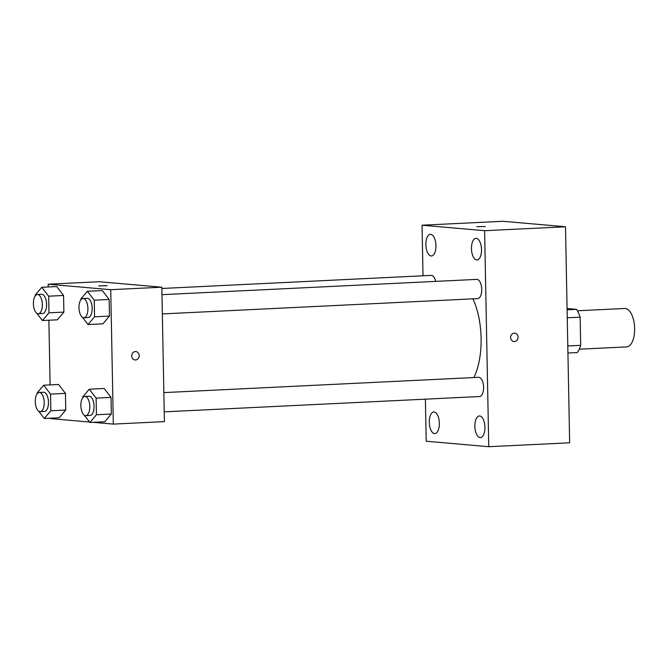<?xml version="1.0" encoding="UTF-8"?>
<svg xmlns="http://www.w3.org/2000/svg" width="668" height="668" viewBox="0 0 668 668"><rect width="100%" height="100%" fill="white"/><g stroke="black" fill="none" stroke-linecap="round" stroke-linejoin="round"><path stroke-width="1" d="M579.265 349.205L626.634 346.909A19.238 8.909 -92.8 0 0 634.6 327.262A19.238 8.909 -92.8 0 0 624.772 308.482L577.403 310.779M567.074 308.524L576.501 309.351A25.835 11.957 -92.8 0 1 580.141 317.175L580.684 345.348A25.835 11.957 -92.8 0 1 577.327 352.562L567.925 353.013M567.792 345.974L580.684 345.348M567.249 317.801L580.141 317.175M567.099 309.81L576.501 309.351M423.019 275.792L422.051 225.208L502.946 221.283L565.504 226.769L569.654 442.792L488.759 446.717L426.201 441.231L425.391 399.163M425.875 244.713A10.83 5.018 -92.8 0 0 431.436 255.969A10.83 5.018 -92.8 0 0 435.92 244.914A10.83 5.018 -92.8 0 0 430.384 234.334A10.83 5.018 -92.8 0 0 425.875 244.713M429.29 422.335A10.83 5.018 -92.8 0 0 434.843 433.59A10.83 5.018 -92.8 0 0 439.327 422.535A10.83 5.018 -92.8 0 0 433.799 411.956A10.83 5.018 -92.8 0 0 429.29 422.335M474.873 426.334A10.83 5.018 -92.8 0 0 480.426 437.59A10.83 5.018 -92.8 0 0 484.91 426.526A10.83 5.018 -92.8 0 0 479.373 415.955A10.83 5.018 -92.8 0 0 474.873 426.334M471.458 248.713A10.83 5.018 -92.8 0 0 477.019 259.969A10.83 5.018 -92.8 0 0 481.494 248.905A10.83 5.018 -92.8 0 0 475.967 238.334A10.83 5.018 -92.8 0 0 471.458 248.713M422.051 225.208L484.609 230.694L565.504 226.769M484.609 230.694L488.759 446.717M514.276 333.165A4.208 3.724 95 0 0 510.636 337.29A4.208 3.724 95 0 0 513.993 341.557A4.208 3.724 95 0 0 518.067 337.691A4.208 3.724 95 0 0 514.727 333.173A4.208 3.724 95 0 0 514.276 333.165M513.993 341.557A4.208 3.724 95 0 0 518.067 337.691A4.208 3.724 95 0 0 514.727 333.173M476.802 226.694L485.21 226.527M435.67 281.387A9.619 4.451 -92.8 0 0 431.211 275.391L161.856 288.476M479.323 396.525A9.619 4.451 -92.8 0 0 479.599 396.533A9.619 4.451 -92.8 0 0 483.582 386.714A9.619 4.451 -92.8 0 0 478.672 377.32L163.852 392.609M477.436 298.596A9.619 4.451 -92.8 0 0 477.72 298.604A9.619 4.451 -92.8 0 0 481.703 288.776A9.619 4.451 -92.8 0 0 476.785 279.391L161.973 294.671M473.862 377.554A55.302 25.609 -92.8 0 0 472.969 298.83M48.23 286.973L48.179 284.209L99.265 281.729L161.831 287.207L164.411 421.625L113.318 424.105L92.977 422.326M48.179 284.209L110.738 289.687L161.831 287.207M110.738 289.687L113.318 424.105M135.813 351.568A4.208 3.724 -85 0 1 139.169 355.835A4.208 3.724 -85 0 1 135.52 359.96A4.208 3.724 -85 0 1 135.078 359.952A4.208 3.724 -85 0 1 131.738 355.434A4.208 3.724 -85 0 1 135.813 351.568A4.208 3.724 -85 0 1 139.169 355.835A4.208 3.724 -85 0 1 135.529 359.96A4.208 3.724 -85 0 1 135.078 359.952M56.697 286.564L63.56 295.465L63.877 312.098L57.339 319.822L63.877 312.098L63.56 295.465L56.697 286.564L41.8 287.282L48.664 296.191L48.981 312.816L42.435 320.548L36.815 313.25M104.158 388.492L111.022 397.393L111.339 414.018L104.801 421.75L111.339 414.018L111.022 397.393L104.158 388.492L89.261 389.21L96.117 398.12L96.442 414.744L89.896 422.468L84.268 415.179M89.554 422.026L50.76 418.619L50.751 418.168M50.108 384.902L48.873 320.231M102.279 290.555L109.143 299.464L109.46 316.089L102.914 323.821L109.46 316.089L109.143 299.464L102.279 290.555L87.374 291.281L94.238 300.183L94.564 316.816L88.017 324.539L82.389 317.242M58.584 384.492L65.439 393.394L65.765 410.027L59.218 417.75L65.765 410.027L65.439 393.394L58.584 384.492L43.679 385.219L50.543 394.12L50.86 410.753L44.322 418.477L38.694 411.179M106.596 285.628L98.664 285.896L106.596 285.628M98.664 285.896L107.08 285.729M37.149 393.786L37.132 392.943L43.679 385.219M44.18 411.446A9.619 4.451 -92.8 0 0 44.464 411.455A9.619 4.451 -92.8 0 0 48.447 401.635A9.619 4.451 -92.8 0 0 43.529 392.241L39.278 392.45A9.619 4.451 -92.8 0 0 35.279 401.969A9.619 4.451 -92.8 0 0 39.921 411.655A9.619 4.451 -92.8 0 0 40.205 411.663A9.619 4.451 -92.8 0 0 44.188 401.835A9.619 4.451 -92.8 0 0 39.278 392.45M50.543 394.12L65.439 393.394M50.86 410.753L65.765 410.027M44.322 418.477L59.218 417.75M35.27 295.857L35.254 295.014L41.8 287.282M42.301 313.517A9.619 4.451 -92.8 0 0 42.585 313.526A9.619 4.451 -92.8 0 0 46.568 303.698A9.619 4.451 -92.8 0 0 41.65 294.312L37.391 294.513A9.619 4.451 -92.8 0 0 33.4 304.032A9.619 4.451 -92.8 0 0 38.043 313.726A9.619 4.451 -92.8 0 0 38.326 313.726A9.619 4.451 -92.8 0 0 42.309 303.907A9.619 4.451 -92.8 0 0 37.391 294.513M48.664 296.191L63.56 295.465M48.981 312.816L63.877 312.098M42.435 320.548L57.339 319.822M82.732 397.786L82.715 396.942L89.261 389.21M89.763 415.446A9.619 4.451 -92.8 0 0 90.046 415.446A9.619 4.451 -92.8 0 0 94.029 405.626A9.619 4.451 -92.8 0 0 89.111 396.233L84.853 396.441A9.619 4.451 -92.8 0 0 80.861 405.96A9.619 4.451 -92.8 0 0 85.504 415.655A9.619 4.451 -92.8 0 0 85.788 415.655A9.619 4.451 -92.8 0 0 89.771 405.835A9.619 4.451 -92.8 0 0 84.853 396.441M96.117 398.12L111.022 397.393M96.442 414.744L111.339 414.018M89.896 422.468L104.801 421.75M80.853 299.857L80.836 299.005L87.374 291.281M87.884 317.509A9.619 4.451 -92.8 0 0 88.168 317.517A9.619 4.451 -92.8 0 0 92.142 307.697A9.619 4.451 -92.8 0 0 87.232 298.304L82.974 298.512A9.619 4.451 -92.8 0 0 78.983 308.031A9.619 4.451 -92.8 0 0 83.625 317.717A9.619 4.451 -92.8 0 0 83.909 317.726A9.619 4.451 -92.8 0 0 87.884 307.898A9.619 4.451 -92.8 0 0 82.974 298.512M94.238 300.183L109.143 299.464M94.564 316.816L109.46 316.089M88.017 324.539L102.914 323.821M162.341 313.918L477.72 298.604M164.219 411.847L479.599 396.533M40.205 411.663L44.464 411.455M38.326 313.726L42.585 313.526M85.788 415.655L90.046 415.446M83.909 317.726L88.168 317.517"/></g></svg>
